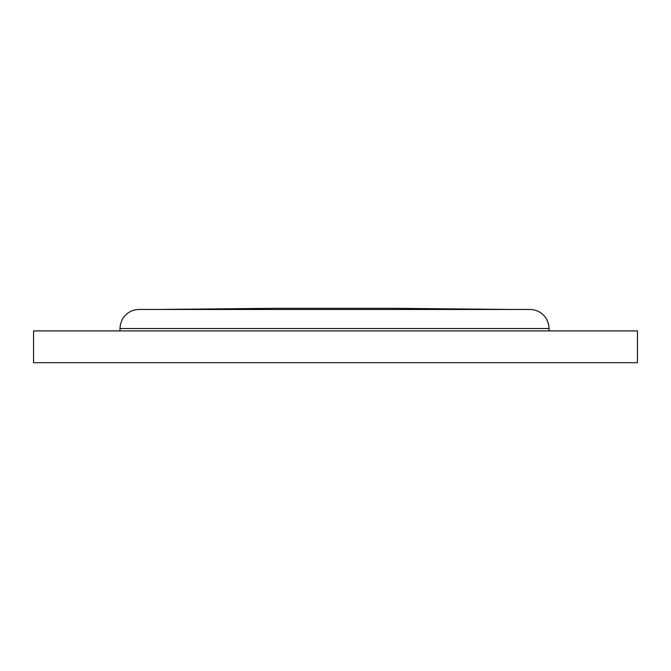 <?xml version="1.0" encoding="UTF-8"?>
<svg xmlns="http://www.w3.org/2000/svg" width="671" height="671" viewBox="0 0 671 671"><rect width="100%" height="100%" fill="white"/><g stroke="black" fill="none" stroke-linecap="round" stroke-linejoin="round"><path stroke-width="1.01" d="M119.966 328.53L120.453 324.219L122.323 319.337C126.098 313.005 131.667 309.717 139.031 309.457L529.981 309.457C537.345 309.717 542.914 313.005 546.689 319.337L548.559 324.219L549.054 328.53L119.966 328.53L119.966 330.912M637.45 330.912L33.55 330.912L33.55 362.692L637.45 362.692L637.45 330.912M158.104 309.457L275.84 308.308L393.181 308.308L510.908 309.457M549.054 328.53L549.054 330.912"/></g></svg>
